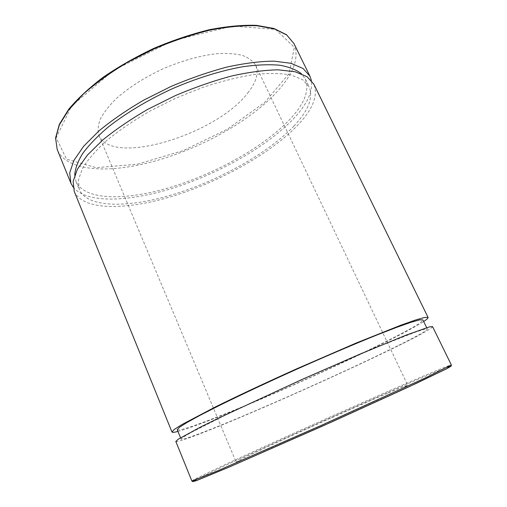 <?xml version="1.0" encoding="UTF-8"?>
<svg xmlns="http://www.w3.org/2000/svg" width="507" height="507" viewBox="0 0 507 507"><rect width="100%" height="100%" fill="white"/><g stroke="black" fill="none" stroke-linecap="round" stroke-linejoin="round"><path stroke-width="0.38" stroke-dasharray="2.54 1.9" d="M175.815 441.458C177.583 443.27 218.517 426.976 265.833 406.481C313.472 385.833 367.537 361.079 402.203 343.86C421.989 334.024 432.11 328.276 432.566 326.609M388.508 392.925C400.733 387.735 407.146 385.2 407.748 385.314L400.219 389.344L377.29 400.162L322.528 425.031L267.493 449.278L244.14 459.165L236.116 462.086C235.787 460.692 342.916 412.197 388.508 392.925M73.084 187.051C86.722 204.175 130.781 201.894 176.068 187.14C221.572 172.222 268.349 145.509 294.073 118.15C307.217 104.074 312.984 91.507 311.38 80.455M247.803 92.933C256.282 82.311 258.906 73.103 255.68 65.308C253.063 61.074 248.626 57.766 242.378 55.383C235.121 53.628 226.388 53.083 216.172 53.748C199.593 55.738 181.918 60.745 163.153 68.749C144.679 77.4 129.171 87.242 116.629 98.276C109.328 105.45 103.916 112.326 100.386 118.898C97.997 125.147 97.509 130.66 98.916 135.432C111.984 166.841 216.838 134.317 247.803 92.933M74.719 175.181L76.012 181.512C84.796 201.045 127.377 200.677 172.367 186.753C217.592 172.697 264.952 146.048 290.365 118.847C304.707 103.384 309.682 90.081 305.296 78.946L301.443 73.762M293.838 126.116C308.313 110.837 313.427 97.769 309.188 86.919L302.704 79.764L291.195 75.03C281.093 73.192 268.704 73.033 254.045 74.535C238.29 77.07 221.394 81.291 203.345 87.191L176.233 97.99L150.116 111.001C133.683 120.527 119.278 130.312 106.888 140.363C95.994 150.287 87.863 159.629 82.489 168.387L78.351 180.118L79.365 189.726C87.933 208.726 130.413 207.902 175.428 193.801C220.678 179.56 268.19 153 293.838 126.116M74.206 191.342C83.186 211.248 127.542 210.31 174.288 195.689C221.286 180.917 270.63 153.412 297.546 125.394C312.857 109.347 318.288 95.601 313.833 84.149M177.963 431.432C210.69 422.565 337.782 366.935 398.274 335.659C409.954 329.651 418.414 324.943 423.656 321.527M177.273 429.74C179.199 432.179 218.504 417.185 264.077 397.653C309.935 377.988 361.871 354.013 394.68 337.136C413.256 327.573 422.648 321.818 422.857 319.885M398.61 345.362C417.356 336.04 426.919 330.596 427.319 329.03L424.245 329.309L415.683 332.06L382.164 345.166C359.583 354.501 331.565 366.586 302.235 379.661C272.937 392.811 245.249 405.644 223.245 416.253L191.126 432.509L183.369 437.059L181.113 439.163C182.767 440.906 221.933 425.329 267.525 405.575C313.402 385.694 365.515 361.821 398.61 345.362M447.605 367.188C426.07 375.161 327.541 418.579 259.647 449.671C227.478 464.387 206.273 474.4 196.038 479.717M191.887 481.023C191.728 480.211 221.274 466.256 258.95 449.05C310.404 425.55 377.481 395.726 418.617 378.127C439.144 369.337 450.051 364.951 451.344 364.964M293.965 43.583C299.174 56.531 294.478 71.512 279.883 88.529C250.667 122.814 190.011 154.774 137.6 165.219C99.271 173.064 65.175 168.863 57.202 149.489M137.562 164.198L183.312 150.566L227.58 129.089L264.793 102.332L289.091 73.559L294.326 47.271L275.51 29.387L232.307 26.091L172.906 40.687L113.65 70.245L71.639 105.957L56.144 137.79L66.537 159.116L96.298 167.69L137.562 164.198M76.012 181.512L79.365 189.726M305.296 78.946L309.188 86.919M180.543 437.769L181.113 439.163M426.66 327.674L427.319 329.03M98.916 135.432L236.116 462.086M255.68 65.308L407.748 385.314"/><path stroke-width="0.76" d="M451.344 364.964L432.566 326.609L429.372 326.895L405.784 335.266L360.654 353.829L302.115 379.407L219.639 417.616L200.119 427.268L178.153 439.271L175.815 441.458L191.887 481.023L218.092 470.648L322.452 424.866L426.14 377.582L451.344 364.964L451.186 366.092L446.249 368.976L407.083 387.659L331.28 422.154L229.018 467.143L195.588 480.902L192.749 481.65L191.887 481.023M311.38 80.455L309.923 76.17L303.072 68.489L291.012 63.312L273.881 61.144C260.104 61.277 244.444 63.255 226.902 67.07C208.637 71.943 190.024 78.395 171.068 86.437L143.88 100.031C126.807 110 111.851 120.279 99.023 130.857L83.68 146.219L73.883 160.44L69.7 172.881L70.86 183.109L73.084 187.051M301.443 73.762C296.354 69.77 289.148 66.924 279.832 65.232C269.35 64.294 257.144 64.769 243.208 66.658C221.337 70.53 196.64 78.179 172.133 88.814C147.867 99.993 125.698 113.308 108.238 127.035C97.54 136.161 89.048 144.945 82.761 153.387C77.812 161.46 75.131 168.723 74.719 175.181M423.656 321.527C426.837 319.435 428.314 318.073 428.079 317.445L313.833 84.149L307.09 76.703L295.118 71.766L278.058 69.82C264.312 70.099 248.664 72.197 231.122 76.12C212.845 81.082 194.206 87.603 175.2 95.671L147.924 109.265C130.774 119.208 115.748 129.431 102.839 139.919L87.369 155.123L77.444 169.135L73.147 181.348L74.206 191.342L171.974 432.008C172.285 432.598 174.281 432.408 177.963 431.432M428.079 317.445L424.739 317.42L415.721 319.955L400.923 325.171L355.711 343.233L297.273 368.57C266.752 382.284 237.979 395.783 215.19 407.039L182.076 424.473L174.18 429.505L171.974 432.008M426.66 327.674L422.857 319.885L419.644 319.86L410.962 322.306L396.734 327.326L377.284 334.861C354.672 343.961 326.673 355.889 297.425 368.912C268.216 382.037 240.667 394.959 218.815 405.752L200.227 415.227L187.007 422.483L179.396 427.331L177.273 429.74L180.543 437.769M196.038 479.717L193.167 481.555L197.445 480.211L229.227 467.055L322.915 425.899L416.044 383.488L447.035 368.57L450.888 366.269L447.605 367.188M293.965 43.583L286.493 34.71L273.913 28.474L256.441 25.35C242.53 24.894 226.825 26.358 209.334 29.729C191.164 34.21 172.722 40.395 154.008 48.285C135.648 56.98 118.746 66.607 103.289 77.159C89.112 87.958 77.558 98.694 68.622 109.366L59.306 124.475L55.567 138.012L57.202 149.489L55.624 138.31L59.344 124.956L68.648 109.93L83.484 93.909C95.975 82.971 110.615 72.463 127.409 62.38L154.229 48.799C173.001 40.896 191.488 34.685 209.695 30.179C227.225 26.789 242.942 25.312 256.846 25.743L274.249 28.829L286.677 34.951L293.965 43.583L309.923 76.17M57.202 149.489L70.86 183.109"/></g></svg>
